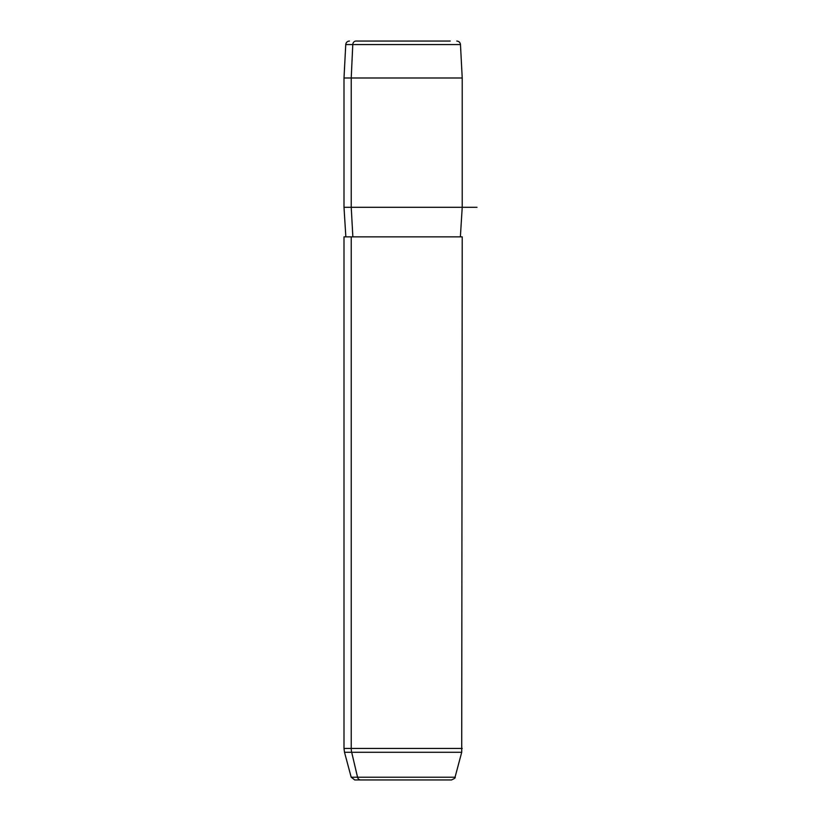 <?xml version="1.0" encoding="UTF-8"?>
<svg xmlns="http://www.w3.org/2000/svg" width="821" height="821" viewBox="0 0 821 821"><rect width="100%" height="100%" fill="white"/><g stroke="black" fill="none" stroke-linecap="round" stroke-linejoin="round"><path stroke-width="1.23" d="M356.016 41.05L450.206 41.05L356.016 41.05A3.695 3.243 90 0 0 352.773 44.55L345.754 44.55L352.773 44.55A3.695 3.243 -90 0 1 356.016 41.05L450.206 41.05L356.016 41.05M351.234 236.859L462.223 236.859L461.72 752.272L351.675 752.272A14.778 12.972 -90 0 1 351.234 748.444A14.778 12.972 90 0 0 351.675 752.272L357.546 777.21A3.695 3.243 90 0 0 360.676 779.95L354.754 779.95L351.183 777.21L344.502 752.272L461.72 752.272L455.039 777.21L351.183 777.21L455.039 777.21C455.758 777.672 454.567 778.585 451.468 779.95L360.676 779.95A3.695 3.243 -90 0 1 357.546 777.21L351.675 752.272L344.502 752.272L343.999 748.444L351.234 748.444L343.999 748.444L343.999 236.859L351.234 236.859L351.234 748.444L462.223 748.444L351.234 748.444L351.234 236.859L460.376 236.859L462.223 207.303L351.234 207.303L351.234 77.995L351.234 207.303L462.223 207.303L462.223 77.995L351.234 77.995L462.223 77.995L460.468 44.55L352.773 44.55L351.234 77.995L343.999 77.995L351.234 77.995L352.773 44.55L460.468 44.55C460.16 42.405 458.939 41.245 456.784 41.05M351.234 207.303L343.999 207.303L351.234 207.303L352.856 236.859L351.234 207.303M354.754 779.95L445.546 779.95M462.223 207.303L477.001 207.303M345.846 236.859L343.999 207.303L343.999 77.995L345.754 44.55C346.062 42.405 347.283 41.245 349.438 41.05"/></g></svg>
